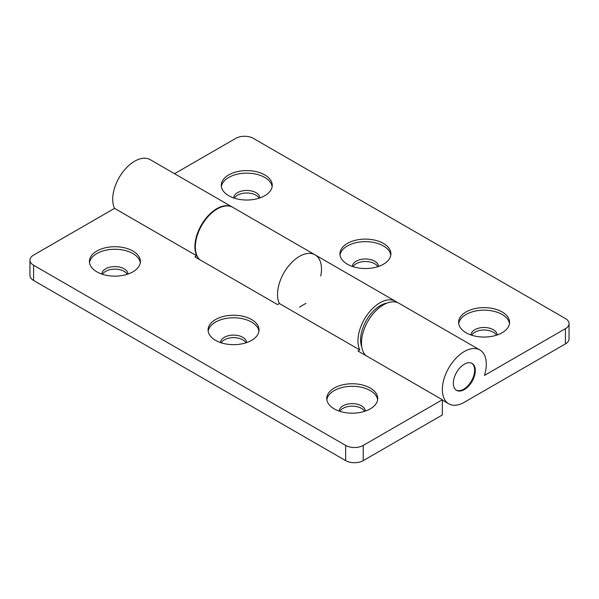 <?xml version="1.0" encoding="UTF-8"?>
<svg xmlns="http://www.w3.org/2000/svg" width="599" height="599" viewBox="0 0 599 599"><rect width="100%" height="100%" fill="white"/><g stroke="black" fill="none" stroke-linecap="round" stroke-linejoin="round"><path stroke-width="0.9" d="M497.148 334.976A13.051 7.532 0 0 0 493.329 329.697A13.051 7.532 0 0 0 479.14 328.05A13.051 7.532 0 0 0 471.046 334.976M496.489 335.193A13.051 7.532 0 0 0 493.329 332.235A13.051 7.532 0 0 0 471.705 335.193M509.487 323.61A25.487 14.713 0 0 0 502.119 314.475A25.487 14.713 0 0 0 475.374 311.053A25.487 14.713 0 0 0 458.707 323.61M502.119 311.937A25.487 14.713 0 0 0 474.348 308.747A25.487 14.713 0 0 0 458.617 322.337A25.487 14.713 0 0 0 466.074 332.745A25.487 14.713 0 0 0 493.853 335.934A25.487 14.713 0 0 0 509.584 322.337A25.487 14.713 0 0 0 502.119 311.937M378.478 266.458A13.051 7.532 0 0 0 374.66 261.186A13.051 7.532 0 0 0 360.471 259.539A13.051 7.532 0 0 0 352.377 266.458M377.819 266.682A13.051 7.532 0 0 0 374.66 263.717A13.051 7.532 0 0 0 353.036 266.682M390.818 255.092A25.487 14.713 0 0 0 383.45 245.957A25.487 14.713 0 0 0 356.697 242.535A25.487 14.713 0 0 0 340.037 255.092M383.45 243.419A25.487 14.713 0 0 0 355.679 240.229A25.487 14.713 0 0 0 339.94 253.826A25.487 14.713 0 0 0 347.405 264.226A25.487 14.713 0 0 0 375.184 267.416A25.487 14.713 0 0 0 390.915 253.826A25.487 14.713 0 0 0 383.45 243.419M259.809 197.947A13.051 7.532 0 0 0 255.99 192.668A13.051 7.532 0 0 0 241.801 191.029A13.051 7.532 0 0 0 233.707 197.947M259.15 198.164A13.051 7.532 0 0 0 255.99 195.207A13.051 7.532 0 0 0 234.366 198.164M272.148 186.581A25.487 14.713 0 0 0 264.78 177.446A25.487 14.713 0 0 0 238.028 174.024A25.487 14.713 0 0 0 221.368 186.581M264.78 174.908A25.487 14.713 0 0 0 237.002 171.718A25.487 14.713 0 0 0 221.271 185.308A25.487 14.713 0 0 0 228.736 195.716A25.487 14.713 0 0 0 256.507 198.905A25.487 14.713 0 0 0 272.246 185.308A25.487 14.713 0 0 0 264.78 174.908M464.322 389.582A15.537 8.97 120 0 0 474.468 375.887A15.537 8.97 120 0 0 472.087 363.436A15.537 8.97 120 0 0 464.322 364.207A15.537 8.97 120 0 0 454.169 377.902A15.537 8.97 120 0 0 456.55 390.353A15.537 8.97 120 0 0 464.322 389.582M363.234 445.409L363.234 460.631A12.429 7.181 180 0 1 345.653 460.631L345.653 445.409A12.429 7.181 0 0 0 363.234 445.409L442.347 399.735L357.955 351.014L359.789 349.951A31.081 17.94 -60 0 1 367.554 314.355A31.081 17.94 -60 0 1 395.475 301.26L315.037 254.822A31.081 17.94 120 0 0 287.116 267.918A31.081 17.94 120 0 0 279.359 303.513A31.081 17.94 -60 0 1 287.116 267.918A31.081 17.94 -60 0 1 315.037 254.822A31.081 17.94 -60 0 1 320.727 276.049M315.037 254.822L232.846 207.366A31.081 17.94 120 0 0 202.911 223.427A31.081 17.94 120 0 0 199.729 259.659M569.05 323.61L569.05 338.832A12.429 7.181 180 0 1 565.411 343.908L565.411 328.679A12.429 7.181 0 0 0 569.05 323.61A12.429 7.181 0 0 0 565.411 318.533L253.347 138.369A12.429 7.181 0 0 0 235.766 138.369L174.549 173.71M565.411 328.679L484.464 375.416A31.081 17.94 120 0 0 479.859 349.981A31.081 17.94 120 0 0 448.778 367.921A31.081 17.94 120 0 0 448.778 403.808A31.081 17.94 120 0 0 464.322 402.273L565.411 343.908M479.859 349.981L398.986 303.289A31.081 17.94 120 0 0 369.051 319.349A31.081 17.94 120 0 0 365.869 355.581M299.5 307.115L305.939 303.394M361.781 346.956A27.973 16.151 -60 0 1 360.591 339.85A27.973 16.151 -60 0 1 387.126 303.064M370.264 388.062A25.487 14.713 0 0 0 342.493 384.872A25.487 14.713 0 0 0 326.755 398.462A25.487 14.713 0 0 0 334.22 408.87A25.487 14.713 0 0 0 361.998 412.06A25.487 14.713 0 0 0 377.729 398.462A25.487 14.713 0 0 0 370.264 388.062M377.632 399.735A25.487 14.713 0 0 0 370.264 390.6A25.487 14.713 0 0 0 343.512 387.179A25.487 14.713 0 0 0 326.852 399.735M365.293 411.101A13.051 7.532 0 0 0 361.474 405.822A13.051 7.532 0 0 0 347.285 404.183A13.051 7.532 0 0 0 339.191 411.101M364.634 411.318A13.051 7.532 0 0 0 361.474 408.361A13.051 7.532 0 0 0 339.85 411.318M251.595 319.544A25.487 14.713 0 0 0 223.816 316.354A25.487 14.713 0 0 0 208.085 329.952A25.487 14.713 0 0 0 215.55 340.352A25.487 14.713 0 0 0 243.321 343.541A25.487 14.713 0 0 0 259.06 329.952A25.487 14.713 0 0 0 251.595 319.544M258.963 331.217A25.487 14.713 0 0 0 251.595 322.082A25.487 14.713 0 0 0 224.842 318.661A25.487 14.713 0 0 0 208.182 331.217M246.623 342.591A13.051 7.532 0 0 0 242.805 337.312A13.051 7.532 0 0 0 228.616 335.665A13.051 7.532 0 0 0 220.522 342.591M245.964 342.808A13.051 7.532 0 0 0 242.805 339.85A13.051 7.532 0 0 0 221.181 342.808M132.926 251.033A25.487 14.713 0 0 0 105.147 247.844A25.487 14.713 0 0 0 89.416 261.434A25.487 14.713 0 0 0 96.881 271.841A25.487 14.713 0 0 0 124.652 275.031A25.487 14.713 0 0 0 140.383 261.434A25.487 14.713 0 0 0 132.926 251.033M140.293 262.706A25.487 14.713 0 0 0 132.926 253.572A25.487 14.713 0 0 0 106.173 250.15A25.487 14.713 0 0 0 89.513 262.706M127.954 274.072A13.051 7.532 0 0 0 124.135 268.794A13.051 7.532 0 0 0 109.946 267.154A13.051 7.532 0 0 0 101.852 274.072M127.295 274.297A13.051 7.532 0 0 0 124.135 271.332A13.051 7.532 0 0 0 102.511 274.297M359.789 349.951L279.359 303.513L277.524 304.577L194.892 256.866L196.727 255.81L114.536 208.355L33.589 255.092A12.429 7.181 0 0 0 29.95 260.168A12.429 7.181 0 0 0 33.589 265.245L33.589 280.467A12.429 7.181 180 0 1 29.95 275.39L29.95 260.168M196.727 255.81A31.081 17.94 -60 0 1 204.491 220.215A31.081 17.94 -60 0 1 232.412 207.119A31.081 17.94 -60 0 1 232.629 207.247M232.412 207.119L150.222 159.663A31.081 17.94 120 0 0 122.301 172.759A31.081 17.94 120 0 0 114.536 208.355M345.653 445.409L33.589 265.245M345.653 460.631L33.589 280.467M363.234 460.631L442.347 414.957L442.347 399.735M395.475 301.26A31.081 17.94 -60 0 1 397.13 302.45M456.228 390.151A15.537 8.97 120 0 0 463.663 389.2A15.537 8.97 120 0 0 473.719 375.813A15.537 8.97 120 0 0 471.75 363.256M448.778 403.808L442.347 400.095"/></g></svg>
